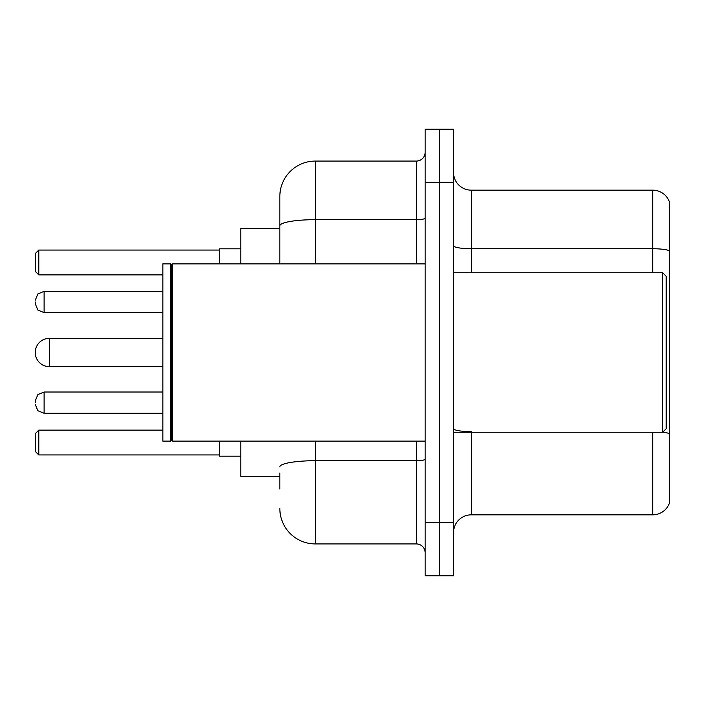 <?xml version="1.0" encoding="UTF-8"?>
<svg xmlns="http://www.w3.org/2000/svg" width="705" height="705" viewBox="0 0 705 705"><rect width="100%" height="100%" fill="white"/><g stroke="black" fill="none" stroke-linecap="round" stroke-linejoin="round"><path stroke-width="1.06" d="M279.832 259.969L279.832 225.829L279.832 228.438L240.846 228.438L240.846 263.882M279.832 476.562L240.846 476.562L240.846 441.118M279.832 488.97L279.832 473.02M425.168 522.643L425.168 575.818L439.347 575.818L439.347 522.643L439.347 575.818L453.526 575.818L453.526 522.643L439.347 522.643L439.347 182.357L439.347 522.643L425.168 522.643L425.168 182.357L439.347 182.357L439.347 129.182L439.347 182.357L453.526 182.357L453.526 522.643M453.526 182.357L453.526 129.182L425.168 129.182L425.168 182.357M315.285 441.118L315.285 543.916L416.302 543.916L416.302 441.118M279.832 263.882L279.832 196.536A35.444 35.444 0 0 1 315.285 161.084L416.302 161.084A8.865 8.865 0 0 0 425.168 152.227M279.832 196.536L279.832 216.03M425.168 552.773A8.865 8.865 0 0 0 416.302 543.916M315.285 543.916A35.444 35.444 0 0 1 279.832 508.464M453.526 532.575A17.722 17.722 0 0 1 471.248 514.844L652.733 514.844L652.733 432.253M669.75 202.917A17.722 17.722 0 0 0 652.733 190.156A17.722 17.722 0 0 1 669.75 202.917L669.75 502.083A17.722 17.722 0 0 1 652.733 514.844M669.75 250.954L669.75 250.954A17.722 3.076 180 0 0 652.733 248.733L652.733 190.156L471.248 190.156A17.722 17.722 0 0 1 453.526 172.425A17.722 17.722 0 0 0 471.248 190.156L471.248 272.747M669.75 251.2L669.75 443.956M49.429 338.321A14.179 14.179 0 0 0 35.25 352.5A14.179 14.179 0 0 1 49.429 338.321A14.179 14.179 0 0 0 35.25 352.5A14.179 14.179 0 0 0 49.429 366.679L49.429 338.321L162.855 338.321M662.665 272.747L666.207 276.289L666.207 428.711L662.665 432.253L662.665 272.747L453.526 272.747M172.61 441.118L171.72 440.228L171.72 264.772L172.61 263.882L172.61 441.118L425.168 441.118M170.83 441.118L162.855 441.118L162.855 263.882L170.83 263.882L170.83 441.118L171.72 440.228M219.572 441.118L219.572 456.179L240.846 456.179M240.846 248.821L219.572 248.821L219.572 263.882M38.793 454.945L35.25 451.394L35.25 433.672L38.793 430.129L38.793 454.945L219.572 454.945M38.793 430.129L162.855 430.129M38.793 274.871L35.25 271.328L35.25 253.606L38.793 250.055L38.793 274.871L162.855 274.871M38.793 250.055L219.572 250.055M35.25 402.661L35.25 400.889L35.25 402.661M35.25 301.987L35.25 303.758L35.25 301.987M425.168 459.166A8.865 1.542 0 0 1 416.302 460.709L315.285 460.709A35.444 6.151 180 0 0 279.832 466.869M315.285 161.084L315.285 219.669L416.302 219.669L416.302 161.084M279.832 225.829A35.444 6.151 180 0 1 315.285 219.669L315.285 263.882M416.302 263.882L416.302 219.669A8.865 1.542 0 0 0 425.168 218.127M471.248 432.253L471.248 514.844M652.733 272.747L652.733 248.733L471.248 248.733A17.722 3.076 -0 0 1 453.526 245.657M669.75 433.857A17.722 3.076 180 0 0 662.735 432.183M471.248 431.645A17.722 3.076 0 0 1 453.526 428.561M35.25 400.889L37.894 394.571L44.115 392.024L44.115 413.289L162.855 413.289M162.855 291.35L44.115 291.35L44.115 312.623L37.894 310.077L35.25 303.758M453.526 432.253L662.665 432.253M171.72 264.772L170.83 263.882M172.61 263.882L425.168 263.882M162.855 366.679L49.429 366.679M44.115 392.024L162.855 392.024M44.115 413.289L37.894 410.742L35.25 404.432M44.115 312.623L162.855 312.623M44.115 291.35L37.894 293.897L35.25 300.215"/></g></svg>
